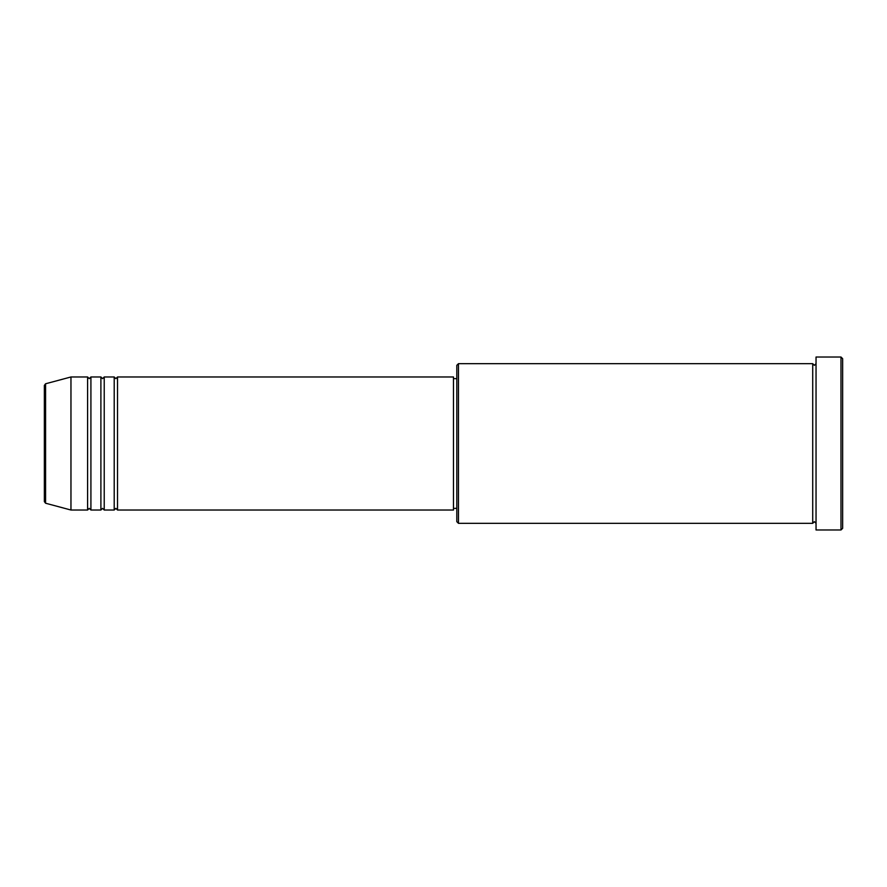 <?xml version="1.0" encoding="UTF-8"?>
<svg xmlns="http://www.w3.org/2000/svg" width="887" height="887" viewBox="0 0 887 887"><rect width="100%" height="100%" fill="white"/><g stroke="black" fill="none" stroke-linecap="round" stroke-linejoin="round"><path stroke-width="0.67" stroke-dasharray="4.43 3.33" d="M44.35 385.379L44.35 501.621M117.527 510.025L117.527 376.975M114.201 510.025L114.201 376.975M104.222 510.025L104.222 376.975M100.896 510.025L100.896 376.975M90.917 510.025L90.917 376.975M87.591 510.025L87.591 376.975M456.805 365.333L456.805 521.667M458.468 523.33L458.468 363.67M842.65 528.319L842.65 358.681M840.987 357.017L840.987 529.982M816.04 529.982L816.04 357.017M812.714 523.33L812.714 363.67M453.479 510.025L453.479 376.975M70.96 510.025L70.96 376.975M816.04 443.5L816.04 523.33L816.04 443.5M456.805 443.5L456.805 378.638L456.805 443.5M45.581 503.228L45.581 383.772"/><path stroke-width="1.33" d="M44.35 501.621L44.35 385.379L45.581 383.772L45.581 503.228L44.35 501.621M117.527 376.975L117.527 510.025L453.479 510.025L453.479 376.975L117.527 376.975L115.864 378.638L114.201 376.975L114.201 510.025L104.222 510.025L104.222 376.975L114.201 376.975M100.896 376.975L100.896 510.025L90.917 510.025L90.917 376.975L100.896 376.975L102.559 378.638L104.222 376.975M87.591 376.975L87.591 510.025L70.96 510.025L70.96 376.975L87.591 376.975L89.254 378.638L90.917 376.975M458.468 523.33L456.805 521.667L456.805 365.333L458.468 363.67L458.468 523.33L812.714 523.33L812.714 363.67L814.377 365.333L816.04 363.67M840.987 357.017L842.65 358.681L842.65 528.319L840.987 529.982L840.987 357.017L816.04 357.017L816.04 529.982L840.987 529.982M453.479 508.362L456.805 508.362M45.581 503.228L70.96 510.025M45.581 383.772L70.96 376.975M458.468 363.67L812.714 363.67M453.479 378.638L456.805 378.638M816.04 523.33L814.377 521.667L812.714 523.33M90.917 510.025L89.254 508.362L87.591 510.025M104.222 510.025L102.559 508.362L100.896 510.025M117.527 510.025L115.864 508.362L114.201 510.025"/></g></svg>
